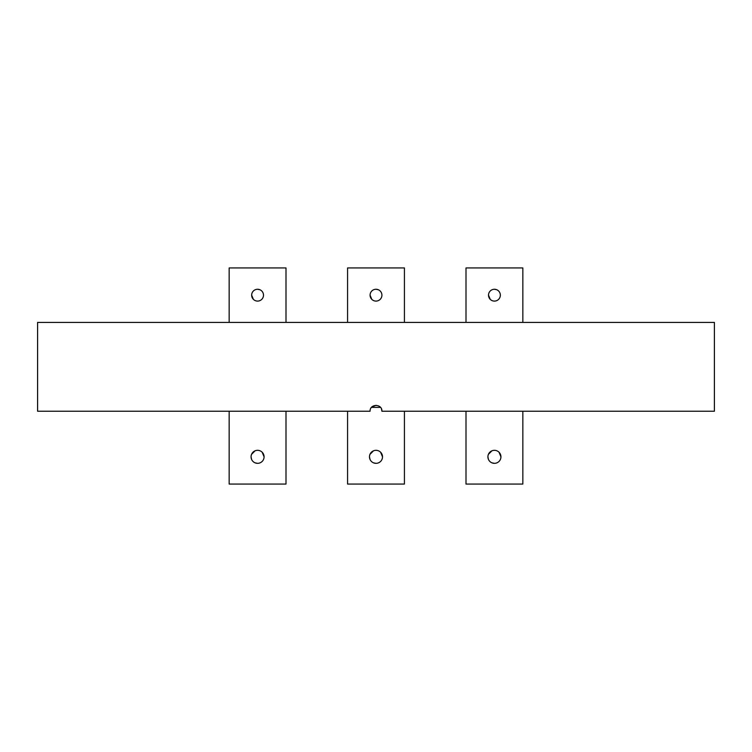 <?xml version="1.0" encoding="UTF-8"?>
<svg xmlns="http://www.w3.org/2000/svg" width="752" height="752" viewBox="0 0 752 752"><rect width="100%" height="100%" fill="white"/><g stroke="black" fill="none" stroke-linecap="round" stroke-linejoin="round"><path stroke-width="1.13" d="M371.497 407.387L380.503 407.387M714.4 322.411L37.6 322.411L37.6 411.231L370.078 411.231C369.721 403.589 382.289 403.598 381.922 411.231L714.4 411.231L714.4 322.411M371.817 407.039L376.019 405.309M381.471 408.975L381.922 411.231M257.579 463.335A6.514 6.514 0 0 1 251.065 456.821A6.514 6.514 0 0 1 257.579 450.316A6.514 6.514 0 0 1 264.084 456.821A6.514 6.514 0 0 1 257.579 463.335L255.078 462.837M251.563 459.322L251.065 456.831M251.563 454.33L255.078 450.805M257.579 289.257A5.922 5.922 0 0 1 263.491 295.179A5.922 5.922 0 0 1 257.579 301.091A5.922 5.922 0 0 1 251.657 295.179A5.922 5.922 0 0 1 257.579 289.257L259.844 289.708M253.386 299.362L251.657 295.179M229.153 322.411L229.153 267.938L285.995 267.938L285.995 322.411M285.995 411.231L285.995 484.062L229.153 484.062L229.153 411.231M262.175 452.215L264.084 456.821M376 463.335A6.514 6.514 0 0 1 369.486 456.821A6.514 6.514 0 0 1 376 450.316A6.514 6.514 0 0 1 382.514 456.821A6.514 6.514 0 0 1 376 463.335L373.5 462.837M369.984 459.322L369.486 456.831M369.984 454.33L373.5 450.805M376 289.257A5.922 5.922 0 0 1 381.922 295.179A5.922 5.922 0 0 1 376 301.091A5.922 5.922 0 0 1 370.078 295.179A5.922 5.922 0 0 1 376 289.257L378.275 289.708M371.817 299.362L370.078 295.179M347.574 322.411L347.574 267.938L404.426 267.938L404.426 322.411L404.426 267.938M404.426 484.062L404.426 411.231L404.426 484.062L347.574 484.062L347.574 411.231M380.606 452.215L382.514 456.821M494.421 463.335A6.514 6.514 0 0 1 487.916 456.821A6.514 6.514 0 0 1 494.421 450.316A6.514 6.514 0 0 1 500.935 456.821A6.514 6.514 0 0 1 494.421 463.335L491.93 462.837M488.405 459.322L487.916 456.831M488.405 454.33L491.93 450.805M494.421 289.257A5.922 5.922 0 0 1 500.343 295.179A5.922 5.922 0 0 1 494.421 301.091A5.922 5.922 0 0 1 488.509 295.179A5.922 5.922 0 0 1 494.421 289.257L496.696 289.708M490.238 299.362L488.509 295.179M466.005 322.411L466.005 267.938L522.847 267.938L522.847 322.411M522.847 411.231L522.847 484.062L466.005 484.062L466.005 411.231M499.027 452.215L500.935 456.821"/></g></svg>
